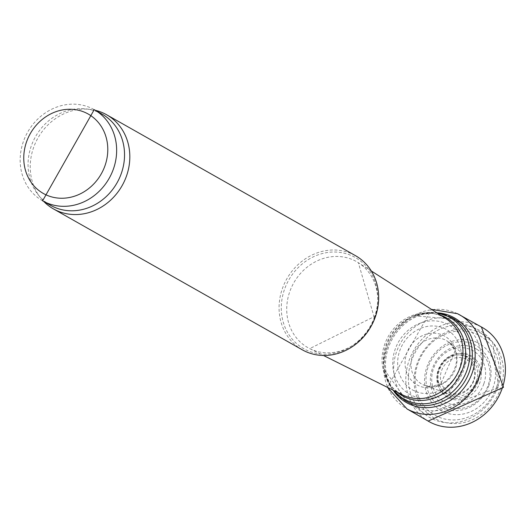 <?xml version="1.0" encoding="UTF-8"?>
<svg xmlns="http://www.w3.org/2000/svg" width="530" height="530" viewBox="0 0 530 530"><rect width="100%" height="100%" fill="white"/><g stroke="black" fill="none" stroke-linecap="round" stroke-linejoin="round"><path stroke-width="0.4" stroke-dasharray="2.65 1.99" d="M302.226 349.78A54.067 48.356 119.5 0 1 286.79 278.906A54.067 48.356 119.5 0 1 355.511 255.685M43.785 201.493A54.067 48.356 119.5 0 1 40.267 197.452A54.067 48.356 119.5 0 1 37.948 137.999A54.067 48.356 119.5 0 1 90.126 109.399A54.067 48.356 119.5 0 1 95.4 110.339M50.489 205.289A52.377 46.845 119.5 0 1 37.776 194.225A52.377 46.845 119.5 0 1 35.536 136.627A52.377 46.845 119.5 0 1 86.079 108.922A52.377 46.845 119.5 0 1 102.105 114.135M478.537 376.558A47.647 42.612 119.5 0 1 414.036 405.722A47.647 42.612 119.5 0 1 410.207 403.237A47.647 42.612 119.5 0 1 400.435 343.261A47.647 42.612 119.5 0 1 456.9 320.789A47.647 42.612 119.5 0 1 460.994 322.796A47.647 42.612 119.5 0 1 478.537 376.558M374.617 316.629A52.377 46.845 119.5 0 1 292.123 339.014A52.377 46.845 119.5 0 1 321.836 253.678A52.377 46.845 119.5 0 1 374.617 316.629M42.599 200.817A52.377 46.845 119.5 0 1 27.646 132.162A52.377 46.845 119.5 0 1 94.214 109.664M473.522 380.388A18.583 16.622 119.5 0 1 444.253 388.331A18.583 16.622 119.5 0 1 454.793 358.048A18.583 16.622 119.5 0 1 473.522 380.388M476.318 381.308A21.458 19.193 119.5 0 1 442.524 390.477A21.458 19.193 119.5 0 1 454.694 355.524A21.458 19.193 119.5 0 1 476.318 381.308M478.014 381.892A23.121 20.677 119.5 0 1 441.603 391.769A23.121 20.677 119.5 0 1 454.72 354.106A23.121 20.677 119.5 0 1 478.014 381.892M483.844 383.786A29.256 26.169 119.5 0 1 437.76 396.288A29.256 26.169 119.5 0 1 454.362 348.621A29.256 26.169 119.5 0 1 483.844 383.786M488.951 385.283A35.331 31.595 119.5 0 1 433.308 400.382A35.331 31.595 119.5 0 1 453.355 342.824A35.331 31.595 119.5 0 1 488.951 385.283M496.537 387.211A45.66 40.83 119.5 0 1 424.623 406.715A45.66 40.83 119.5 0 1 450.526 332.337A45.66 40.83 119.5 0 1 496.537 387.211M497.816 386.9A50.184 44.878 119.5 0 1 425.232 414.526L425.232 414.526A50.184 44.878 119.5 0 1 415.56 351.827A50.184 44.878 119.5 0 1 474.304 327.865A50.184 44.878 119.5 0 1 474.31 327.871A50.184 44.878 119.5 0 1 497.816 386.9M414.036 405.722L404.98 400.587A47.647 42.612 119.5 0 1 391.378 338.133A47.647 42.612 119.5 0 1 451.938 317.669M393.24 390.239A46.832 41.883 119.5 0 1 384.31 371.046A46.832 41.883 119.5 0 1 415.97 315.138A46.832 41.883 119.5 0 1 437.018 312.925M397.208 392.22A44.739 40.015 119.5 0 1 383.965 369.205A44.739 40.015 119.5 0 1 414.208 315.794A44.739 40.015 119.5 0 1 440.761 315.31M392.75 389.994L384.31 371.046L383.965 369.205L402.489 394.857A43.93 39.286 119.5 0 1 388.311 336.398A43.93 39.286 119.5 0 1 445.737 318.484L414.208 315.794L415.97 315.138L436.561 312.627M374.763 317.39A49.409 44.189 119.5 0 1 309.719 348.614A49.409 44.189 119.5 0 1 293.772 282.861A49.409 44.189 119.5 0 1 358.359 262.714A49.409 44.189 119.5 0 1 374.763 317.39M451.858 381.547A34.649 30.985 -60.5 0 0 453.6 335.198A34.649 30.985 -60.5 0 0 408.12 336.987A34.649 30.985 -60.5 0 0 406.311 385.158A34.649 30.985 -60.5 0 0 451.858 381.547M458.172 380.812A39.836 35.629 -60.5 0 0 453.819 328.315A39.836 35.629 -60.5 0 0 401.561 337.325A39.836 35.629 -60.5 0 0 406.079 391.882A39.836 35.629 -60.5 0 0 458.172 380.812M454.104 346.309A28.017 25.062 -60.5 0 0 419.197 337.405A28.017 25.062 -60.5 0 0 408.067 375.551A28.017 25.062 -60.5 0 0 443.391 383.011A28.017 25.062 -60.5 0 0 454.104 346.309M456.204 353.609A24.989 22.353 -60.5 0 0 449.447 342.711A24.989 22.353 -60.5 0 0 414.553 351.257A24.989 22.353 -60.5 0 0 425.173 385.575A24.989 22.353 -60.5 0 0 441.331 384.528A24.989 22.353 -60.5 0 0 456.204 353.609M473.131 363.891A20.597 18.418 -60.5 0 0 468.533 358.366A20.597 18.418 -60.5 0 0 440.324 365.852A20.597 18.418 -60.5 0 0 448.413 393.889A20.597 18.418 -60.5 0 0 466.148 391.06A20.597 18.418 -60.5 0 0 473.131 363.891M475.615 359.367A23.903 21.379 -60.5 0 0 444.206 361.175A23.903 21.379 -60.5 0 0 443.504 394.373A23.903 21.379 -60.5 0 0 474.933 391.312A23.903 21.379 -60.5 0 0 475.615 359.367M476.801 349.29A32.396 28.971 -60.5 0 0 435.09 362.633A32.396 28.971 -60.5 0 0 444.531 405.457A32.396 28.971 -60.5 0 0 485.884 390.497A32.396 28.971 -60.5 0 0 476.801 349.29M477.02 342.406A38.571 34.496 -60.5 0 0 428.531 362.97A38.571 34.496 -60.5 0 0 444.299 412.181A38.571 34.496 -60.5 0 0 492.191 389.762A38.571 34.496 -60.5 0 0 477.02 342.406M476.516 331.303A48.482 43.361 -60.5 0 0 417.454 362.553A48.482 43.361 -60.5 0 0 442.55 421.787A48.482 43.361 -60.5 0 0 500.664 388.298A48.482 43.361 -60.5 0 0 476.516 331.303M481.419 326.997A54.067 48.356 -60.5 0 0 474.416 323.996A54.067 48.356 -60.5 0 0 411.572 354.457A54.067 48.356 -60.5 0 0 428.147 421.078M457.489 313.72A53.901 48.21 -60.5 0 0 390.497 339.584A53.901 48.21 -60.5 0 0 407.053 408.955M438.416 312.892A48.674 43.533 -60.5 0 0 392.465 338.75A48.674 43.533 -60.5 0 0 393.929 391.451M37.776 194.225L40.267 197.452M86.079 108.922L90.126 109.399M456.9 320.789L474.304 327.865L492.661 342.069L498.551 387.47L425.232 414.526L410.207 403.237M454.879 319.338L460.994 322.796M371.318 270.982L358.359 262.714L374.008 316.728L309.719 348.614L323.472 355.471M440.9 383.687L432.321 386.324L425.173 385.575L448.413 393.889L468.533 358.366L449.447 342.711L453.759 348.455L454.886 351.33L440.9 383.687M387.364 387.311L431.486 309.394"/><path stroke-width="0.79" d="M95.4 110.339A54.067 48.356 119.5 0 1 106.669 114.778L355.511 255.685A54.067 48.356 119.5 0 1 375.419 316.695A54.067 48.356 119.5 0 1 302.226 349.78L53.384 208.873A54.067 48.356 119.5 0 1 43.785 201.493M106.669 114.778A54.067 48.356 119.5 0 1 126.577 175.781A54.067 48.356 119.5 0 1 53.384 208.873M94.214 109.664L102.105 114.135A52.377 46.845 119.5 0 1 121.39 173.237A52.377 46.845 119.5 0 1 50.489 205.289L42.599 200.817L94.214 109.664A52.377 46.845 119.5 0 1 113.499 168.765A52.377 46.845 119.5 0 1 42.599 200.817M105.046 165.532A45.62 40.797 119.5 0 1 33.198 185.023A45.62 40.797 119.5 0 1 59.075 110.704A45.62 40.797 119.5 0 1 105.046 165.532M454.879 319.338L451.938 317.669A47.647 42.612 119.5 0 1 469.474 371.431A47.647 42.612 119.5 0 1 404.98 400.587L392.75 389.994M437.018 312.925A46.832 41.883 119.5 0 1 466.976 370.205A46.832 41.883 119.5 0 1 393.24 390.239M440.761 315.31A44.739 40.015 119.5 0 1 462.942 368.396A44.739 40.015 119.5 0 1 397.208 392.22M371.318 270.982L445.737 318.484A43.93 39.286 119.5 0 1 460.318 367.098A43.93 39.286 119.5 0 1 402.489 394.857L323.472 355.471M428.147 421.078A54.067 48.356 -60.5 0 0 502.725 386.774A54.067 48.356 -60.5 0 0 481.419 326.997L503.5 387.311L428.141 421.072L407.053 408.955A53.901 48.21 -60.5 0 0 477.901 380.249A53.901 48.21 -60.5 0 0 460.179 315.145A53.901 48.21 -60.5 0 0 457.489 313.72M393.929 391.451A48.674 43.533 -60.5 0 0 469.116 379.997A48.674 43.533 -60.5 0 0 455.005 318.238A48.674 43.533 -60.5 0 0 438.416 312.892M451.938 317.669L436.561 312.627M407.053 408.955L387.364 387.311M431.486 309.394L457.41 313.674L481.419 326.997"/></g></svg>
